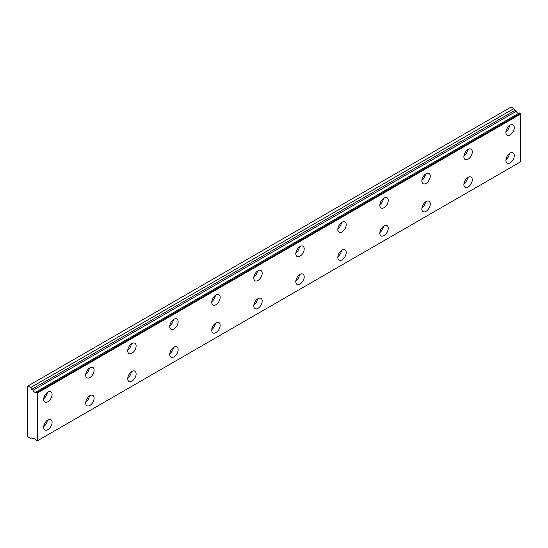 <?xml version="1.0" encoding="UTF-8"?>
<svg xmlns="http://www.w3.org/2000/svg" width="548" height="548" viewBox="0 0 548 548"><rect width="100%" height="100%" fill="white"/><g stroke="black" fill="none" stroke-linecap="round" stroke-linejoin="round"><path stroke-width="0.82" d="M33.072 438.599L33.743 438.222L33.072 438.599A2.377 1.37 60 0 1 33.353 438.332A2.377 1.37 60 0 1 36.01 440.297L37.38 440.818L37.38 393.026L36.147 391.95L519.374 112.963L36.01 391.964A2.377 1.37 60 0 1 35.73 392.231A2.377 1.37 60 0 1 34.545 392.115A2.377 1.37 60 0 1 33.072 390.265L516.291 111.285L33.072 390.265M518.559 113.354A2.377 1.37 60 0 1 517.764 113.128A2.377 1.37 60 0 1 516.291 111.285M510.092 162.804A5.946 3.432 120 0 0 513.976 157.564A5.946 3.432 120 0 0 513.065 152.803A5.946 3.432 120 0 0 510.092 153.098A5.946 3.432 120 0 0 506.215 158.331A5.946 3.432 120 0 0 507.126 163.092A5.946 3.432 120 0 0 510.092 162.804M505.934 159.701A5.946 3.432 120 0 0 509.53 153.467M468.074 187.06A5.946 3.432 120 0 0 471.958 181.826A5.946 3.432 120 0 0 471.047 177.059A5.946 3.432 120 0 0 468.074 177.353A5.946 3.432 120 0 0 464.197 182.594A5.946 3.432 120 0 0 465.108 187.354A5.946 3.432 120 0 0 468.074 187.06M463.909 183.964A5.946 3.432 120 0 0 467.513 177.723M47.882 401.759A5.946 3.432 120 0 0 51.765 396.519A5.946 3.432 120 0 0 50.854 391.758A5.946 3.432 120 0 0 47.882 392.053A5.946 3.432 120 0 0 44.004 397.286A5.946 3.432 120 0 0 44.915 402.054A5.946 3.432 120 0 0 47.882 401.759M43.724 398.656A5.946 3.432 120 0 0 47.32 392.423M89.906 377.497A5.946 3.432 120 0 0 93.783 372.263A5.946 3.432 120 0 0 92.872 367.496A5.946 3.432 120 0 0 89.906 367.79A5.946 3.432 120 0 0 86.022 373.03A5.946 3.432 120 0 0 86.933 377.791A5.946 3.432 120 0 0 89.906 377.497M85.741 374.4A5.946 3.432 120 0 0 89.338 368.16M131.924 353.241A5.946 3.432 120 0 0 135.808 348.001A5.946 3.432 120 0 0 134.897 343.24A5.946 3.432 120 0 0 131.924 343.534A5.946 3.432 120 0 0 128.04 348.768A5.946 3.432 120 0 0 128.951 353.535A5.946 3.432 120 0 0 131.924 353.241M127.759 350.138A5.946 3.432 120 0 0 131.362 343.904M173.942 328.978A5.946 3.432 120 0 0 177.826 323.745A5.946 3.432 120 0 0 176.915 318.977A5.946 3.432 120 0 0 173.942 319.272A5.946 3.432 120 0 0 170.058 324.512A5.946 3.432 120 0 0 170.969 329.273A5.946 3.432 120 0 0 173.942 328.978M169.777 325.882A5.946 3.432 120 0 0 173.38 319.642M215.96 304.715A5.946 3.432 120 0 0 219.844 299.482A5.946 3.432 120 0 0 218.933 294.721A5.946 3.432 120 0 0 215.96 295.016A5.946 3.432 120 0 0 212.076 300.249A5.946 3.432 120 0 0 212.987 305.01A5.946 3.432 120 0 0 215.96 304.715M211.795 301.619A5.946 3.432 120 0 0 215.398 295.386M257.978 280.46A5.946 3.432 120 0 0 261.862 275.219A5.946 3.432 120 0 0 260.951 270.459A5.946 3.432 120 0 0 257.978 270.753A5.946 3.432 120 0 0 254.101 275.993A5.946 3.432 120 0 0 255.012 280.754A5.946 3.432 120 0 0 257.978 280.46M253.813 277.363A5.946 3.432 120 0 0 257.416 271.123M426.056 211.323A5.946 3.432 120 0 0 429.94 206.082A5.946 3.432 120 0 0 429.029 201.321A5.946 3.432 120 0 0 426.056 201.616A5.946 3.432 120 0 0 422.172 206.849A5.946 3.432 120 0 0 423.083 211.617A5.946 3.432 120 0 0 426.056 211.323M421.892 208.219A5.946 3.432 120 0 0 425.495 201.986M384.038 235.578A5.946 3.432 120 0 0 387.922 230.345A5.946 3.432 120 0 0 387.011 225.584A5.946 3.432 120 0 0 384.038 225.872A5.946 3.432 120 0 0 380.154 231.112A5.946 3.432 120 0 0 381.065 235.873A5.946 3.432 120 0 0 384.038 235.578M379.874 232.482A5.946 3.432 120 0 0 383.477 226.242M342.021 259.841A5.946 3.432 120 0 0 345.898 254.601A5.946 3.432 120 0 0 344.987 249.84A5.946 3.432 120 0 0 342.021 250.135A5.946 3.432 120 0 0 338.137 255.368A5.946 3.432 120 0 0 339.048 260.136A5.946 3.432 120 0 0 342.021 259.841M337.856 256.738A5.946 3.432 120 0 0 341.459 250.505M300.003 284.097A5.946 3.432 120 0 0 303.88 278.864A5.946 3.432 120 0 0 302.969 274.103A5.946 3.432 120 0 0 300.003 274.397A5.946 3.432 120 0 0 296.119 279.631A5.946 3.432 120 0 0 297.03 284.391A5.946 3.432 120 0 0 300.003 284.097M295.838 281.001A5.946 3.432 120 0 0 299.434 274.76M257.978 308.36A5.946 3.432 120 0 0 261.862 303.119A5.946 3.432 120 0 0 260.951 298.359A5.946 3.432 120 0 0 257.978 298.653A5.946 3.432 120 0 0 254.101 303.893A5.946 3.432 120 0 0 255.012 308.654A5.946 3.432 120 0 0 257.978 308.36M253.813 305.257A5.946 3.432 120 0 0 257.416 299.023M215.96 332.615A5.946 3.432 120 0 0 219.844 327.382A5.946 3.432 120 0 0 218.933 322.621A5.946 3.432 120 0 0 215.96 322.916A5.946 3.432 120 0 0 212.076 328.149A5.946 3.432 120 0 0 212.987 332.91A5.946 3.432 120 0 0 215.96 332.615M211.795 329.519A5.946 3.432 120 0 0 215.398 323.286M173.942 356.878A5.946 3.432 120 0 0 177.826 351.638A5.946 3.432 120 0 0 176.915 346.877A5.946 3.432 120 0 0 173.942 347.172A5.946 3.432 120 0 0 170.058 352.412A5.946 3.432 120 0 0 170.969 357.173A5.946 3.432 120 0 0 173.942 356.878M169.777 353.782A5.946 3.432 120 0 0 173.38 347.542M131.924 381.134A5.946 3.432 120 0 0 135.808 375.901A5.946 3.432 120 0 0 134.897 371.14A5.946 3.432 120 0 0 131.924 371.434A5.946 3.432 120 0 0 128.04 376.668A5.946 3.432 120 0 0 128.951 381.429A5.946 3.432 120 0 0 131.924 381.134M127.759 378.038A5.946 3.432 120 0 0 131.362 371.804M300.003 256.197A5.946 3.432 120 0 0 303.88 250.963A5.946 3.432 120 0 0 302.969 246.203A5.946 3.432 120 0 0 300.003 246.497A5.946 3.432 120 0 0 296.119 251.731A5.946 3.432 120 0 0 297.03 256.491A5.946 3.432 120 0 0 300.003 256.197M295.838 253.101A5.946 3.432 120 0 0 299.434 246.867M342.021 231.941A5.946 3.432 120 0 0 345.898 226.701A5.946 3.432 120 0 0 344.987 221.94A5.946 3.432 120 0 0 342.021 222.235A5.946 3.432 120 0 0 338.137 227.475A5.946 3.432 120 0 0 339.048 232.236A5.946 3.432 120 0 0 342.021 231.941M337.856 228.845A5.946 3.432 120 0 0 341.459 222.604M384.038 207.678A5.946 3.432 120 0 0 387.922 202.445A5.946 3.432 120 0 0 387.011 197.684A5.946 3.432 120 0 0 384.038 197.979A5.946 3.432 120 0 0 380.154 203.212A5.946 3.432 120 0 0 381.065 207.973A5.946 3.432 120 0 0 384.038 207.678M379.874 204.582A5.946 3.432 120 0 0 383.477 198.349M426.056 183.422A5.946 3.432 120 0 0 429.94 178.182A5.946 3.432 120 0 0 429.029 173.421A5.946 3.432 120 0 0 426.056 173.716A5.946 3.432 120 0 0 422.172 178.956A5.946 3.432 120 0 0 423.083 183.717A5.946 3.432 120 0 0 426.056 183.422M421.892 180.319A5.946 3.432 120 0 0 425.495 174.086M468.074 159.16A5.946 3.432 120 0 0 471.958 153.926A5.946 3.432 120 0 0 471.047 149.166A5.946 3.432 120 0 0 468.074 149.46A5.946 3.432 120 0 0 464.197 154.694A5.946 3.432 120 0 0 465.108 159.454A5.946 3.432 120 0 0 468.074 159.16M463.909 156.064A5.946 3.432 120 0 0 467.513 149.823M510.092 134.904A5.946 3.432 120 0 0 513.976 129.664A5.946 3.432 120 0 0 513.065 124.903A5.946 3.432 120 0 0 510.092 125.197A5.946 3.432 120 0 0 506.215 130.431A5.946 3.432 120 0 0 507.126 135.198A5.946 3.432 120 0 0 510.092 134.904M505.934 131.801A5.946 3.432 120 0 0 509.53 125.567M47.882 429.653A5.946 3.432 120 0 0 51.765 424.419A5.946 3.432 120 0 0 50.854 419.658A5.946 3.432 120 0 0 47.882 419.953A5.946 3.432 120 0 0 44.004 425.186A5.946 3.432 120 0 0 44.915 429.947A5.946 3.432 120 0 0 47.882 429.653M43.724 426.556A5.946 3.432 120 0 0 47.32 420.323M89.906 405.397A5.946 3.432 120 0 0 93.783 400.156A5.946 3.432 120 0 0 92.872 395.396A5.946 3.432 120 0 0 89.906 395.69A5.946 3.432 120 0 0 86.022 400.93A5.946 3.432 120 0 0 86.933 405.691A5.946 3.432 120 0 0 89.906 405.397M85.741 402.3A5.946 3.432 120 0 0 89.338 396.06M32.935 390.094L31.709 389.381L30.654 387.566L27.927 385.991L27.4 386.292L27.4 436.023L27.927 436.934L30.654 438.51L31.709 437.907L33.044 438.626M27.927 385.991L511.147 107.004L513.88 108.579L514.928 110.401L516.154 111.107M519.257 112.957L36.072 391.93M519.374 112.963L520.6 114.039L520.6 161.831L37.38 440.818M37.38 393.026L520.6 114.039M513.88 108.579L30.654 387.566M37.065 392.478L520.285 113.491M514.928 110.401L31.709 389.381"/></g></svg>
